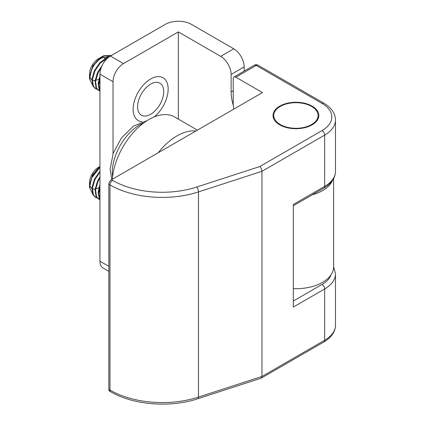 <?xml version="1.0" encoding="UTF-8"?>
<svg xmlns="http://www.w3.org/2000/svg" width="425" height="425" viewBox="0 0 425 425"><rect width="100%" height="100%" fill="white"/><g stroke="black" fill="none" stroke-linecap="round" stroke-linejoin="round"><path stroke-width="0.64" d="M312.125 106.138A22.907 13.228 0 0 0 287.157 103.27A22.907 13.228 0 0 0 273.015 115.488A22.907 13.228 0 0 0 279.724 124.844A22.907 13.228 0 0 0 304.693 127.707A22.907 13.228 0 0 0 318.835 115.488A22.907 13.228 0 0 0 312.125 106.138M273.753 116.684A22.907 13.228 0 0 0 273.355 117.752M323.903 341.955L261.125 378.176L197.795 398.751C170.287 407.984 133.115 405.073 110.728 391.776L109.613 391.133A3.697 2.136 -60 0 1 108.848 389.438L109.963 390.081A73.902 42.67 0 0 0 198.464 397.099L261.959 376.465L324.668 340.26A36.954 21.335 0 0 0 335.49 325.178C335.357 331.803 331.495 337.397 323.903 341.955A3.697 2.136 -120 0 0 324.668 340.26L324.668 288.968L293.314 307.073L293.314 204.494L324.668 186.389L324.668 135.102A3.697 2.136 -120 0 0 322.054 130.576A33.256 19.199 0 0 0 322.054 103.418L256.211 65.407L235.833 77.175A3.697 2.136 -120 0 0 233.984 76.989A3.697 2.136 -120 0 0 233.219 78.683L233.219 102.818A36.954 21.335 -120 0 0 233.745 109.151M261.301 378.096L261.959 376.465L261.959 171.302C261.816 169.373 261.062 167.795 259.707 166.573L322.054 130.576M322.054 103.418A3.697 2.136 120 0 1 323.903 103.238C331.452 107.732 335.32 113.326 335.49 120.015A36.954 21.335 180 0 1 324.668 135.102L261.959 171.302L198.464 191.935A73.902 42.67 180 0 1 109.963 184.923L108.848 184.275A3.697 2.136 -60 0 1 111.456 179.754L112.577 180.397A70.21 40.534 0 0 0 196.653 187.058L259.707 166.573M318.5 117.752A22.907 13.228 0 0 0 318.097 116.684M235.833 77.175L262.48 92.56L111.456 179.754M108.848 184.275L108.848 389.438M233.739 48.811A14.779 8.532 60 0 1 244.189 66.916L231.126 74.455A14.779 8.532 -120 0 0 220.676 56.355L233.739 48.811L191.409 24.374A18.477 10.667 0 0 0 165.282 24.374L110.415 56.052L123.478 63.596L178.346 31.918L220.676 56.355M244.189 71.097L244.189 66.916M233.298 105.257A36.954 21.335 60 0 1 231.126 91.954L231.126 74.455M312.147 194.868A37.692 21.76 0 0 0 332.515 180.455M333.614 178.633L333.614 266.948A37.692 21.76 180 0 1 293.314 288.655M178.346 31.918L178.346 119.112M108.848 271.341L103.025 267.978A14.779 8.532 -60 0 1 99.96 261.216L108.848 266.342M123.478 63.596A14.779 8.532 120 0 0 113.023 81.696L99.96 74.157L99.96 261.216M99.96 74.157A14.779 8.532 -60 0 1 110.415 56.052M113.023 81.696L113.023 153.717M150.652 84.113A18.477 10.667 120 0 0 137.588 106.739A18.477 10.667 120 0 0 150.652 114.282A18.477 10.667 120 0 0 163.715 91.657A18.477 10.667 120 0 0 150.652 84.113M99.551 166.802A12.564 7.252 -60 0 1 99.96 166.643M99.96 186.835A12.564 7.252 -60 0 1 99.673 187.053M98.903 187.59A12.564 7.252 -60 0 1 97.718 188.259A12.564 7.252 -60 0 1 95.673 188.976M99.96 171.206L94.403 179.276L91.901 187.786L92.889 194.592L95.264 197.168L97.192 198.045M95.529 197.312L96.98 197.811M99.96 172.067L94.924 179.578L92.422 188.089L93.41 194.889L95.784 197.471M99.96 176.88L97.537 181.087L95.035 189.598L96.023 196.398L98.398 198.98L99.96 199.745M98.664 199.123L99.96 199.591M99.96 177.969L98.058 181.39L95.556 189.901L96.544 196.701L98.919 199.277M99.96 184.508L98.111 192.19L99.158 198.209L99.96 199.442M99.96 186.187L98.605 193.131L99.96 199.012M95.094 189.072A12.564 7.252 -60 0 1 92.847 188.859M91.853 188.36A12.564 7.252 -60 0 1 89.702 184.779M99.96 166.52L92.517 174.834L89.51 185.082L89.51 182.771A12.564 7.252 -60 0 1 98.393 167.386L99.96 166.478M99.96 167.312L91.789 177.767L89.51 187.377L93.325 195.325M99.269 188.472L99.96 195.282M99.96 167.562L98.085 168.959M89.632 185.295L89.872 187.988L89.563 186.416M89.553 186.155L89.872 187.988M99.96 166.786A18.477 10.667 120 0 0 91.789 177.767M89.51 187.377L89.51 185.348L92.459 175.536L99.96 166.727M112.375 179.222A51.733 29.867 -60 0 1 136.287 129.359A51.733 29.867 -60 0 1 174.686 116.997L197.418 130.124M158.201 152.766A51.733 29.867 -60 0 1 195.883 131.012M99.551 58.188A12.564 7.252 -60 0 1 100.172 57.949M101.405 57.635A12.564 7.252 -60 0 1 105.129 58.448M105.549 58.815A12.564 7.252 -60 0 1 106.154 59.558M99.96 78.221A12.564 7.252 -60 0 1 99.673 78.439M98.903 78.976A12.564 7.252 -60 0 1 97.718 79.645A12.564 7.252 -60 0 1 95.673 80.362M109.847 56.642L104.842 55.808M111.616 55.362L103.567 55.824A18.477 10.667 120 0 0 102.574 56.355A18.477 10.667 120 0 0 91.789 69.153L89.51 78.763L93.325 86.711M111.525 55.409L104.088 56.127C98.993 58.639 94.892 62.985 91.789 69.153M109.331 56.743L106.702 57.635L99.795 62.762L94.403 70.662L91.901 79.172L92.889 85.978L95.264 88.554L97.192 89.425M108.348 57.481L100.316 63.065L94.924 70.964L92.422 79.475L93.41 86.275L95.784 88.857M95.529 88.698L96.98 89.197M102.223 65.349L97.537 72.473L95.035 80.984L96.023 87.784L98.398 90.366L99.96 91.131M98.664 90.509L99.96 90.977M101.331 67.389L98.058 72.771L95.556 81.287L96.544 88.087L98.919 90.663M99.96 75.894L98.111 83.576L99.158 89.595L99.96 90.828M99.96 77.573L98.605 84.511L99.96 90.397M95.094 80.458A12.564 7.252 -60 0 1 92.847 80.245M91.853 79.746A12.564 7.252 -60 0 1 89.702 76.165M89.51 74.157A12.564 7.252 -60 0 1 98.393 58.767L100.895 57.327L92.841 65.662L89.51 76.468L89.51 74.157M99.269 79.852L99.96 86.668M106.622 59.064L101.219 62.156M107.998 57.12L102.09 57.773L98.085 60.345M89.632 76.675L89.872 79.369L89.563 77.802M101.655 56.913L100.895 57.327M89.553 77.541L89.872 79.369M89.51 78.763L89.51 76.734L93.064 65.891L101.782 56.833M154.264 116.891A24.756 14.296 120 0 0 168.119 87.778A24.756 14.296 120 0 0 151.98 78.274A24.756 14.296 120 0 0 133.896 103.004A24.756 14.296 120 0 0 142.062 121.773M299.806 102.887A22.169 12.798 -0 0 0 273.753 115.488A22.169 12.798 -0 0 0 292.044 128.09A22.169 12.798 -0 0 0 318.097 115.488A22.169 12.798 -0 0 0 299.806 102.887M110.728 391.776A3.697 2.136 -60 0 1 109.963 390.081L109.963 184.923A3.697 2.136 -60 0 1 112.577 180.397M197.795 398.751A3.697 1.482 -108 0 0 198.464 397.099L198.464 191.935A3.697 1.482 -108 0 0 196.653 187.058M335.49 325.178L335.49 273.886A36.954 21.335 180 0 1 324.668 288.968A3.697 2.136 60 0 0 322.054 284.447A33.256 19.199 0 0 0 331.107 274.752M293.314 301.038L322.054 284.447M293.314 205.742L323.903 188.084A3.697 2.136 60 0 0 324.668 186.389A36.954 21.335 0 0 0 335.49 171.307L335.49 120.015M323.903 103.238L258.06 65.222A3.697 2.136 120 0 0 256.211 65.407A3.697 2.136 -120 0 0 254.363 65.222L233.984 76.989M231.126 91.954L233.219 90.748M143.772 122.883A38.797 22.403 120 0 0 112.29 172.391A38.797 22.403 120 0 0 112.593 176.885M335.49 273.886L333.614 266.56M258.06 65.222A3.697 3.697 0 0 0 254.363 65.222M323.903 188.084C331.452 183.584 335.32 177.99 335.49 171.307M111.786 179.562L110.128 169.373L113.177 153.298L121.534 137.838L133.477 126.119L147.029 120.647M273.753 118.819L273.753 115.488M318.097 118.819L318.097 115.488"/></g></svg>
